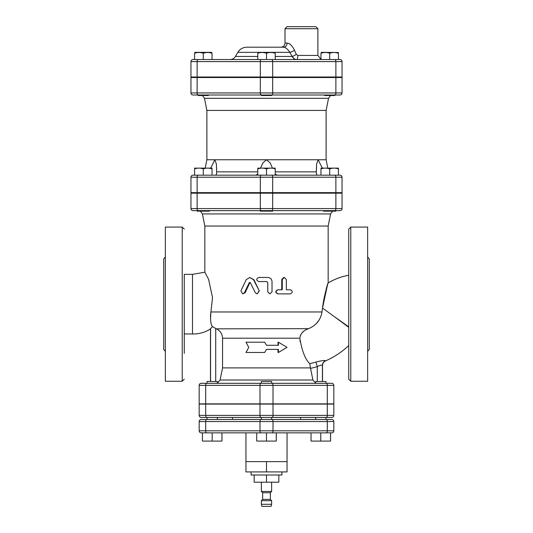 <?xml version="1.0" encoding="UTF-8"?>
<svg xmlns="http://www.w3.org/2000/svg" width="533" height="533" viewBox="0 0 533 533"><rect width="100%" height="100%" fill="white"/><g stroke="black" fill="none" stroke-linecap="round" stroke-linejoin="round"><path stroke-width="0.8" d="M261.363 491.446L271.637 491.446L270.358 492.732L262.642 492.732L261.363 491.446L261.363 482.198M262.642 492.732L262.642 499.414L270.358 499.414L270.358 492.732M270.358 499.414L271.637 500.694L261.363 500.694L261.363 504.291L271.637 504.291L271.637 500.694M261.363 504.291L261.876 506.35L271.124 506.35L271.637 504.291M271.637 482.198L271.637 491.446M207.064 383.314L217.337 383.314L217.337 381.468L207.064 381.468L207.064 383.314L207.064 381.468M217.337 419.498L217.337 417.439L232.468 417.439L232.468 419.498L207.064 419.498L207.064 417.439L206.717 417.439L331.766 417.439A2.059 2.059 0 0 0 333.825 415.387L327.309 415.387A2.059 1.026 90 0 1 326.283 417.439M201.234 432.856A2.059 2.059 0 0 1 199.175 430.804A2.059 2.059 0 0 0 201.234 432.856L202.42 432.856L202.42 441.084L221.981 441.084L221.981 432.856L256.719 432.856L256.719 441.084L276.281 441.084L276.281 432.856L287.054 432.856L287.054 471.918L245.946 471.918L245.946 461.638L287.054 461.638M202.42 432.856L212.174 432.856L212.174 441.084M221.948 432.856L221.948 441.084M271.637 383.314L271.637 381.468L261.363 381.468L261.363 383.314M261.363 419.498L261.363 417.439M256.719 432.856L266.473 432.856L266.473 441.084M266.473 432.856L276.247 432.856L276.247 441.084M325.936 383.314L325.936 381.468L315.663 381.468L315.663 383.314L217.337 383.314M325.936 417.439L325.936 419.498L315.663 419.498L315.663 417.439M311.019 432.856L311.019 441.084L330.58 441.084L330.58 432.856M320.773 432.856L320.773 441.084M267.026 432.856L330.547 432.856L330.547 441.084M330.547 432.856L331.766 432.856A2.059 2.059 0 0 0 333.825 430.804L327.309 430.804A2.059 1.026 90 0 1 326.283 432.856M254.168 475.003L254.168 482.198L278.832 482.198L278.832 475.003M266.5 475.003L266.5 482.198M251.083 471.918L251.083 475.003L281.917 475.003L281.917 471.918M266.5 461.638L266.5 471.918M202.973 432.856L265.92 432.856M207.064 417.439L207.064 419.498L206.717 419.498A2.059 1.026 -90 0 0 205.691 421.55L333.825 421.55A2.059 2.059 0 0 0 331.766 419.498L201.234 419.498A2.059 2.059 0 0 0 199.175 421.55L199.175 430.804L199.175 421.55L205.691 421.55L205.691 430.804A2.059 1.026 90 0 0 206.717 432.856M333.825 421.55L333.825 430.804M201.234 419.498A2.059 2.059 0 0 0 199.175 421.55M232.468 419.498L300.532 419.498L300.532 417.439L232.468 417.439M201.234 417.439A2.059 2.059 0 0 1 199.175 415.387A2.059 2.059 0 0 0 201.234 417.439L206.717 417.439A2.059 1.026 -90 0 1 205.691 415.387L199.175 415.387L199.175 404.081L333.825 404.081L333.825 415.387M199.175 404.081L199.175 415.387M198.156 95.001A2.059 1.026 -90 0 1 197.123 92.949L190.954 92.949A2.059 2.059 0 0 0 193.006 95.001L324.564 95.001L324.564 95.514L334.837 95.514L334.837 95.001M198.163 95.001L198.163 95.514L208.436 95.514L208.436 95.001L261.363 95.001L261.363 95.514L271.637 95.514L271.637 95.001L339.994 95.001A2.059 2.059 0 0 0 342.046 92.949L342.046 77.532L190.954 77.532L190.954 92.949M329.7 53.273L329.7 59.543L338.435 59.543L338.435 53.273C338.435 52.221 338.435 52.221 338.435 53.273C338.435 52.221 338.435 52.221 338.435 53.273C338.435 52.221 338.435 52.221 338.435 53.273C338.435 52.221 338.435 52.221 338.435 53.273C335.524 52.221 332.612 52.221 329.7 53.273C326.789 52.221 323.877 52.221 320.966 53.273C320.966 52.221 320.966 52.221 320.966 53.273C320.966 52.221 320.966 52.221 320.966 53.273C320.966 52.221 320.966 52.221 320.966 53.273C320.966 52.221 320.966 52.221 320.966 53.273L320.966 59.543M321.219 52.347L338.435 52.494M203.3 53.273L203.3 59.543L194.565 59.543L194.565 53.273C194.565 52.221 194.565 52.221 194.565 53.273C194.565 52.221 194.565 52.221 194.565 53.273C194.565 52.221 194.565 52.221 194.565 53.273C194.565 52.221 194.565 52.221 194.565 53.273C197.476 52.221 200.388 52.221 203.3 53.273C206.211 52.221 209.123 52.221 212.034 53.273C212.034 52.221 212.034 52.221 212.034 53.273C212.034 52.221 212.034 52.221 212.034 53.273C212.034 52.221 212.034 52.221 212.034 53.273C212.034 52.221 212.034 52.221 212.034 53.273L212.034 59.543M194.818 52.347L211.781 52.347M261.363 77.012L261.363 77.532M266.5 53.273L266.5 59.543L275.235 59.543L275.235 53.273C275.235 52.221 275.235 52.221 275.235 53.273C275.235 52.221 275.235 52.221 275.235 53.273C272.323 52.221 269.412 52.221 266.5 53.273C263.588 52.221 260.677 52.221 257.765 53.273C257.765 52.221 257.765 52.221 257.765 53.273C257.765 52.221 257.765 52.221 257.765 53.273L257.765 59.543M246.739 47.204L283.516 47.204L246.739 47.204C242.855 47.337 239.89 49.049 237.838 52.347L289.879 52.347A4.111 0.879 152 0 0 294.516 50.289C292.104 45.572 289.632 43.173 287.1 43.093L285.002 43.093C284.755 45.591 283.389 46.964 280.891 47.204L283.516 47.204A4.111 3.584 90 0 0 287.1 43.093M283.516 47.204C285.475 47.264 287.6 48.976 289.879 52.347L292.117 56.458A4.111 0.66 150.2 0 0 296.335 54.399L294.516 50.289M294.243 58.803L292.117 56.458C293.23 58.463 294.816 59.489 296.861 59.543A4.111 0.919 90 0 0 297.78 55.432L296.335 54.399M193.006 59.543A2.059 2.059 0 0 0 190.954 61.595L197.123 61.595A2.059 1.026 -90 0 1 198.156 59.543L193.006 59.543M190.954 61.595L190.954 77.012L342.046 77.012L342.046 61.595A2.059 2.059 0 0 0 339.994 59.543L198.156 59.543M315.836 26.65L287.054 26.65L285.002 28.709L317.895 28.709L315.836 26.65M273.016 403.874L273.016 385.372L333.825 385.372L333.825 403.874L199.175 403.874L199.175 385.372L273.016 385.372A2.059 1.026 -90 0 0 271.983 383.314L201.234 383.314A2.059 2.059 0 0 0 199.175 385.372A2.059 2.059 0 0 1 201.234 383.314A2.059 2.059 0 0 0 199.175 385.372A2.059 2.059 0 0 1 201.234 383.314M333.825 385.372A2.059 2.059 0 0 0 331.766 383.314L271.983 383.314M205.751 210.635L197.13 210.635L197.13 211.148L209.469 211.148L209.429 210.635L197.13 210.635L260.331 210.635L260.331 211.148L272.669 211.148L272.669 210.635L260.331 210.635L323.571 210.635L323.531 211.148L335.87 211.148L335.87 210.635L323.571 210.635L335.87 210.635M209.429 210.635L262.856 210.635M197.13 192.646L197.13 193.166L197.13 192.646M320.966 168.128L338.435 168.128M320.966 175.177L320.966 168.908C320.966 167.855 320.966 167.855 320.966 168.908C320.966 167.855 320.966 167.855 320.966 168.908C323.877 167.855 326.789 167.855 329.7 168.908C332.612 167.855 335.524 167.855 338.435 168.908C338.435 167.855 338.435 167.855 338.435 168.908C338.435 167.855 338.435 167.855 338.435 168.908C338.435 167.855 338.435 167.855 338.435 168.908C338.435 167.855 338.435 167.855 338.435 168.908L338.435 175.177L329.7 175.177L329.7 168.908M203.3 168.908L203.3 175.177L194.565 175.177L194.565 168.908C194.565 167.855 194.565 167.855 194.565 168.908C194.565 167.855 194.565 167.855 194.565 168.908C194.565 167.855 194.565 167.855 194.565 168.908C194.565 167.855 194.565 167.855 194.565 168.908C197.476 167.855 200.388 167.855 203.3 168.908C206.211 167.855 209.123 167.855 212.034 168.908C212.034 167.855 212.034 167.855 212.034 168.908C212.034 167.855 212.034 167.855 212.034 168.908L212.034 175.177M194.565 168.128L212.034 168.128M260.331 210.635L339.994 210.635A2.059 2.059 0 0 0 342.046 208.583A2.059 2.059 0 0 1 339.994 210.635A2.059 2.059 0 0 0 342.046 208.583L335.877 208.583A2.059 1.026 90 0 1 334.844 210.635M193.006 210.635L198.156 210.635A2.059 1.026 -90 0 1 197.123 208.583L190.954 208.583A2.059 2.059 0 0 0 193.006 210.635A2.059 2.059 0 0 1 190.954 208.583L190.954 193.166L342.046 193.166L342.046 208.583L342.046 193.166M257.765 168.128L275.235 168.128M257.765 168.908C257.765 167.855 257.765 167.855 257.765 168.908C257.765 167.855 257.765 167.855 257.765 168.908C260.677 167.855 263.588 167.855 266.5 168.908C269.412 167.855 272.323 167.855 275.235 168.908C275.235 167.855 275.235 167.855 275.235 168.908C275.235 167.855 275.235 167.855 275.235 168.908L275.235 175.177L257.765 175.177L257.765 168.908M266.5 175.177L266.5 168.908M216.665 170.52L216.418 164.164L214.872 159.76L216.418 164.164L216.651 171.873C216.751 173.891 216.358 174.991 215.479 175.177M210.755 167.982L214.872 159.76L206.884 159.76L205.238 167.982M257.765 174.251L255.653 175.177L257.765 175.177M316.336 175.177L275.235 175.177L277.347 175.177L275.235 174.251M260.624 167.982L262.736 163.051L266.5 159.76L270.264 163.051L272.376 167.982M317.521 175.177C316.629 174.951 316.236 173.845 316.349 171.873L316.582 164.164L318.128 159.76L322.245 167.982M326.116 110.418L328.541 98.305L204.459 98.305L206.884 110.418L326.116 110.418L326.116 159.76L318.128 159.76L316.582 164.164L316.336 170.687M318.128 159.76L214.872 159.76M339.994 175.177A2.059 2.059 0 0 1 342.046 177.229A2.059 2.059 0 0 0 339.994 175.177L193.006 175.177A2.059 2.059 0 0 0 190.954 177.229A2.059 2.059 0 0 1 193.006 175.177M328.541 98.305L330.58 95.514M335.877 192.646L190.954 192.646L190.954 177.229L342.046 177.229L342.046 192.646L335.877 192.646L335.877 177.229A2.059 1.026 -90 0 0 334.844 175.177M259.078 290.938L257.186 293.89L255.3 292.737L250.27 282.503L249.351 282.503L244.447 292.737L242.668 293.89L240.903 290.938L246.153 279.758L249.81 277.446L253.521 279.758L259.318 290.938L257.186 293.89M250.27 282.503L249.351 282.503L249.904 282.503L245.16 292.737L242.668 293.89M249.81 277.446L253.941 279.758L259.318 290.938M290.332 289.779C292.864 291.151 292.864 292.524 290.332 293.89L278.119 293.89C275.414 292.524 275.414 291.151 278.119 289.779L282.263 289.779L282.263 279.505L284.316 277.446L286.348 279.505L286.348 289.779L290.332 289.779M286.348 289.779L289.566 289.779M289.566 293.89L277.746 293.89C275.128 292.524 275.128 291.151 277.746 289.779L281.757 289.779L281.757 279.505L283.743 277.446L284.316 277.446M277.746 289.779L278.119 289.779M277.746 293.89L278.119 293.89M267.773 291.837L269.898 293.89L272.017 291.837L272.017 281.557C271.77 279.059 270.351 277.693 267.773 277.446L258.765 277.446C256.053 278.819 256.053 280.185 258.765 281.557L266.713 281.557L267.773 282.583L267.773 291.837L267.733 282.583L266.707 281.557M269.898 293.89L267.733 291.837M248.771 347.343L245.973 352.48L264.661 352.48L266.5 349.395L278.419 349.395L278.419 352.48L287.027 347.343L278.419 342.199L278.419 345.284L266.5 345.284L264.661 342.199L245.973 342.199L248.771 347.343M266.5 345.284L264.661 342.199M278.026 345.284L278.026 342.199L278.419 342.199M278.026 349.395L278.026 352.48L278.419 352.48M266.5 349.395L264.661 352.48M210.582 381.468L210.582 328.634L212.48 326.609L216.405 328.841C220.302 330.766 222.354 333.891 222.554 338.208L222.554 367.897L220.089 380.009L217.337 383.094M212.427 326.662L211.861 327.215M211.201 327.888L210.835 328.281M315.663 383.094L312.911 380.009L310.546 368.37A84.64 84.64 0 0 0 317.288 366.611C320.233 365.152 321.939 364.759 322.418 365.418A5.137 5.11 -34.1 0 1 325.49 360.741L325.49 360.741C324.637 360.208 321.439 360.648 315.896 362.067A79.897 79.897 0 0 1 309.733 363.686C305.209 359.262 301.911 350.767 299.832 338.208L299.832 338.235C300.452 333.731 303.204 330.607 308.101 328.841C315.969 325.723 320.606 320.1 321.999 311.972L322.512 308.061L334.591 316.829L322.512 308.061C325.317 292.41 327.195 284.049 328.161 282.976C328.535 281.824 324.117 294.363 322.512 308.061L327.435 285.242M317.288 381.468L317.288 366.611L315.896 362.067M310.546 368.37L309.733 363.686M322.418 365.418L322.418 381.468M310.446 367.897L222.554 367.897M299.986 340.76L300.092 341.713M303.53 331.459L301.945 332.998M300.572 335.044L300.359 335.524M319.234 319.853L316.256 323.664M310.639 327.735L310.086 328.008M308.594 328.654L216.405 328.841M348.729 275.255C341.4 276.547 334.551 279.112 328.168 282.943L328.168 226.052L204.832 226.052L204.832 272.216L208.583 279.279L212.514 297.634L210.928 311.972C210.222 319.827 210.702 324.637 212.367 326.396L212.361 326.389M212.507 298.134L212.514 297.767M348.729 229.137L348.729 379.203L350.787 381.262L350.787 227.085L348.729 229.137M334.591 316.829L348.729 327.302L334.591 316.829L348.729 326.802M348.729 254.947L348.729 273.449M350.787 381.262L367.643 381.262L367.643 227.085L350.787 227.085M369.282 258.945L369.282 349.395L369.282 258.945L367.643 256.933M184.271 353.399L184.271 283.616M184.271 324.73L184.271 334.897M184.271 379.203L182.213 381.262L165.357 381.262L165.357 227.085L182.213 227.085L182.213 381.262M192.493 274.348L184.271 274.348L184.271 333.964L192.493 333.964L192.493 274.348L204.832 272.216M165.357 256.933L163.718 258.945L163.718 349.395L165.357 351.414M328.168 226.052L330.593 213.94L332.632 211.148M210.402 316.595L210.435 315.769M210.522 314.637L210.921 311.972L321.999 311.972M326.283 419.498A2.059 1.026 -90 0 1 327.309 421.55L327.309 430.804L273.016 430.804A2.059 1.026 90 0 1 271.983 432.856M271.983 419.498A2.059 1.026 -90 0 1 273.016 421.55L273.016 430.804L259.984 430.804A2.059 1.026 90 0 0 261.017 432.856M261.017 419.498L261.017 419.498A2.059 1.026 -90 0 0 259.984 421.55L259.984 430.804L199.175 430.804M261.017 417.439A2.059 1.026 -90 0 1 259.984 415.387L205.691 415.387L205.691 404.081M271.983 417.439A2.059 1.026 -90 0 0 273.016 415.387L259.984 415.387L259.984 404.081M327.309 404.081L327.309 415.387L273.016 415.387L273.016 404.081M292.117 56.458L275.235 56.458M257.765 56.458L235.459 56.458C234.234 58.437 232.455 59.463 230.123 59.543M320.966 59.41L317.895 55.432L297.78 55.432M197.123 77.012L197.123 61.595L260.324 61.595A2.059 1.026 -90 0 1 261.357 59.543M260.324 77.012L260.324 61.595L272.676 61.595A2.059 1.026 -90 0 0 271.643 59.543M272.676 77.012L272.676 61.595L335.877 61.595A2.059 1.026 -90 0 0 334.844 59.543M335.877 77.012L335.877 61.595L342.046 61.595M204.832 226.052L202.407 213.94L330.593 213.94M316.349 171.873L275.235 171.873M257.765 171.873L216.651 171.873M261.357 95.001A2.059 1.026 -90 0 1 260.324 92.949L197.123 92.949L197.123 77.532M271.643 95.001A2.059 1.026 -90 0 0 272.676 92.949L260.324 92.949L260.324 77.532M334.844 95.001A2.059 1.026 -90 0 0 335.877 92.949L272.676 92.949L272.676 77.532M342.046 92.949L335.877 92.949L335.877 77.532M197.123 192.646L197.123 177.229A2.059 1.026 -90 0 1 198.156 175.177M261.357 210.635A2.059 1.026 -90 0 1 260.324 208.583L260.324 177.229A2.059 1.026 -90 0 1 261.357 175.177M271.643 210.635L271.643 210.635A2.059 1.026 -90 0 0 272.676 208.583L272.676 177.229A2.059 1.026 -90 0 0 271.643 175.177M253.941 279.758L253.521 279.758M245.16 292.737L244.447 292.737M281.757 279.505L282.263 279.505M215.712 381.468L215.712 328.515M312.911 380.009L220.089 380.009M299.832 338.208L222.554 338.208M261.017 383.314L261.017 383.314A2.059 1.026 90 0 0 259.984 385.372L259.984 403.874M206.717 383.314A2.059 1.026 90 0 0 205.691 385.372L205.691 403.874M327.309 403.874L327.309 385.372A2.059 1.026 -90 0 0 326.283 383.314M335.877 193.166L335.877 208.583L197.123 208.583L197.123 193.166M262.642 499.414L261.363 500.694M271.637 419.498L271.637 417.439M245.946 432.856L245.946 461.638M324.564 77.012L324.564 77.532M334.837 77.012L334.837 77.532M198.163 77.012L198.163 77.532M208.436 77.012L208.436 77.532M271.637 77.012L271.637 77.532M237.838 52.347L235.459 56.458M317.895 55.432L317.895 28.709M285.002 43.093L285.002 28.709M323.531 192.646L323.531 193.166M335.87 192.646L335.87 193.166M209.469 192.646L209.469 193.166M197.13 210.635L197.13 211.148M202.407 213.94L200.368 211.148M326.116 159.76L327.762 167.982M204.459 98.305L202.42 95.514M206.884 110.418L206.884 159.76M210.482 381.468L210.482 328.894C205.012 332.445 199.016 334.131 192.493 333.964M348.729 345.597C341.88 352 334.171 357.097 325.59 360.881C323.638 361.847 322.612 363.413 322.518 365.585L322.518 381.468M369.282 349.395L367.643 351.414M182.213 227.085L184.271 229.137"/></g></svg>
